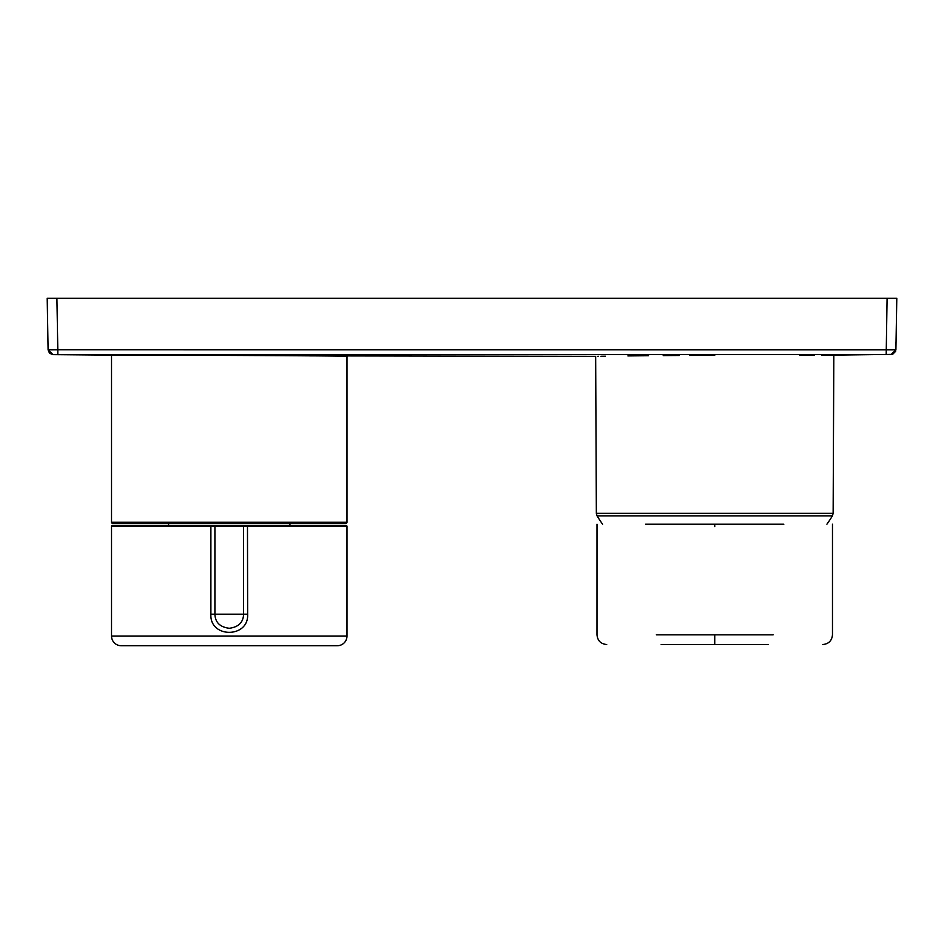 <?xml version="1.0" encoding="UTF-8"?>
<svg xmlns="http://www.w3.org/2000/svg" width="944" height="944" viewBox="0 0 944 944"><rect width="100%" height="100%" fill="white"/><g stroke="black" fill="none" stroke-linecap="round" stroke-linejoin="round"><path stroke-width="1.42" d="M111.522 526.398L111.522 636.032L346.991 636.032L346.991 526.398A0.968 0.968 0 0 0 346.011 525.43L247.481 525.43L247.635 614.178C249.027 638.368 209.509 638.404 210.89 614.178L210.89 526.398L111.522 526.398A0.968 0.968 0 0 1 112.501 525.43L247.481 525.43M111.522 636.032A9.711 9.711 0 0 0 121.233 645.731L337.279 645.731A9.711 9.711 0 0 0 346.991 636.032M289.938 525.43L289.938 523.247L168.575 523.247L168.575 525.43M346.011 523.247L112.501 523.247A0.968 0.968 0 0 1 111.522 522.28L346.991 522.28A0.968 0.968 0 0 1 346.011 523.247M164.291 355.239L111.522 355.121C104.194 354.956 354.094 355.687 346.991 356.36L346.991 522.28M48.109 349.964L49.525 353.221L52.911 354.637L111.522 355.121L111.522 522.28M714.738 355.322L689.639 355.428M826.909 524.203A137.883 137.883 0 0 0 832.431 515.861L597.056 515.861L596.348 513.347L833.139 513.347L833.823 355.109L821.445 355.156M814.471 355.168L799.686 355.204M679.291 355.487L663.207 355.593M648.504 355.711L627.902 355.923M605.434 356.218L604.467 356.23M603.841 356.242L600.903 356.277M598.567 356.313L597.776 356.325M596.348 513.347L595.664 356.36L309.597 355.864M295.46 355.723L292.239 355.699M208.718 355.286L185.484 355.251M895.903 349.858L57.808 349.811L56.911 298.269L896.8 298.269L895.903 349.811L891.053 354.59L52.97 354.59M56.911 298.269L47.2 298.269L48.097 349.811L52.947 354.59M54.504 354.59L57.808 354.59L57.808 349.811L48.097 349.882M889.779 354.59L891.03 354.59M210.89 614.178L214.913 614.178C215.22 622.415 220.011 627.111 229.262 628.279C238.513 627.099 243.292 622.403 243.599 614.178L243.599 526.398A0.968 0.956 -90 0 0 242.643 525.43M783.85 524.203L645.637 524.203M661.178 644.528L768.31 644.528M346.991 526.398L210.89 526.398L211.031 525.43M887.089 298.269L886.192 354.59M472 354.696C472 357.127 472 357.127 472 354.696M247.635 614.178L214.913 614.178L214.913 526.398A0.968 0.956 -90 0 1 215.869 525.43M656.363 634.816L773.124 634.816M714.738 526.551L714.738 525.607M714.738 634.816L714.738 644.528M832.431 515.861L833.139 513.347M597.056 515.861A137.883 137.883 0 0 0 602.579 524.203M833.823 355.109L892.576 354.389L895.644 351.321L896.057 341.339M606.709 644.528C600.809 643.95 597.576 640.705 596.997 634.816L597.009 524.203M832.478 524.203L832.478 634.816C831.912 640.705 828.679 643.95 822.779 644.528"/></g></svg>
